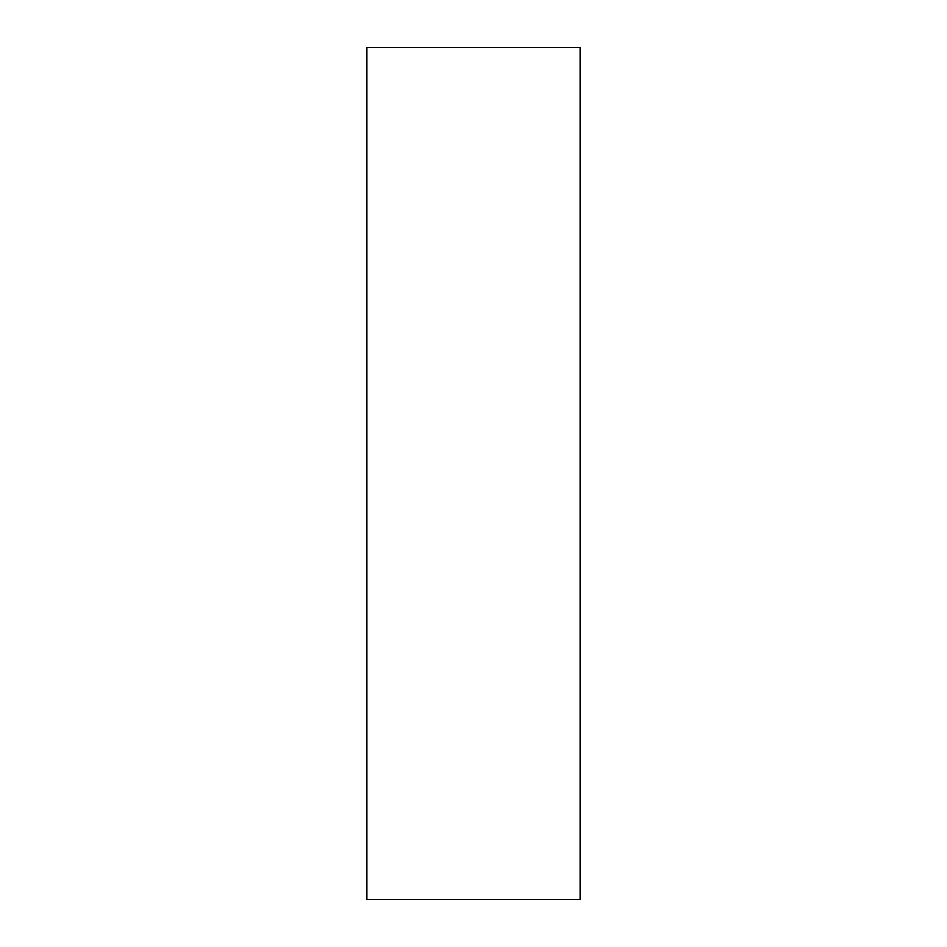 <?xml version="1.0" encoding="UTF-8"?>
<svg xmlns="http://www.w3.org/2000/svg" width="947" height="947" viewBox="0 0 947 947"><rect width="100%" height="100%" fill="white"/><g stroke="black" fill="none" stroke-linecap="round" stroke-linejoin="round"><path stroke-width="1.42" d="M580.038 473.5L580.038 899.65L366.963 899.65L366.963 47.35L580.038 47.35L580.038 473.5"/></g></svg>
